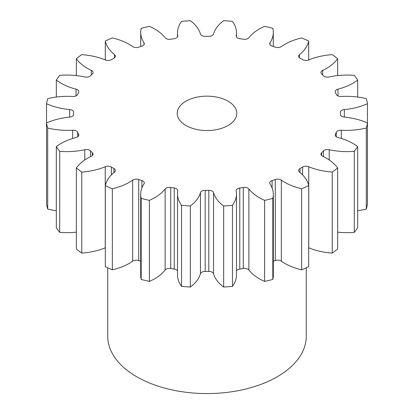 <?xml version="1.0" encoding="UTF-8"?>
<svg xmlns="http://www.w3.org/2000/svg" width="414" height="414" viewBox="0 0 414 414"><rect width="100%" height="100%" fill="white"/><g stroke="black" fill="none" stroke-linecap="round" stroke-linejoin="round"><path stroke-width="0.62" d="M228.062 101.187A29.782 17.197 0 0 0 195.605 97.456A29.782 17.197 0 0 0 177.218 113.343A29.782 17.197 0 0 0 185.938 125.504A29.782 17.197 0 0 0 218.395 129.23A29.782 17.197 0 0 0 236.782 113.343A29.782 17.197 0 0 0 228.062 101.187M107.723 267.822L107.723 336.261A99.277 57.318 0 0 0 136.801 376.787A99.277 57.318 0 0 0 244.99 389.212A99.277 57.318 0 0 0 306.277 336.261L306.277 267.822M337.643 167.991L337.643 249.047A161.325 93.14 0 0 1 332.235 253.114L332.235 172.053A161.325 93.14 0 0 0 337.643 167.991A50.932 29.404 180 0 0 326.449 158.236A50.932 29.404 180 0 0 322.677 156.264A4.714 2.722 180 0 1 322.325 156.078A4.714 2.722 180 0 1 320.943 154.153A4.714 2.722 180 0 1 321.611 152.761L321.611 155.55M357.686 146.608L357.686 227.664A161.325 93.14 0 0 1 354.291 232.399L354.291 151.343A161.325 93.14 0 0 0 357.686 146.608A50.932 29.404 180 0 0 353.054 143.529A50.932 29.404 180 0 0 337.974 137.515A4.714 2.722 180 0 1 336.577 136.956A4.714 2.722 180 0 1 335.195 135.031A4.714 2.722 180 0 1 335.376 134.291L335.376 135.776M340.391 114.399A133.406 77.02 180 0 0 340.406 113.343A133.406 77.02 180 0 0 340.391 112.292A4.714 2.722 180 0 1 340.391 112.251A4.714 2.722 180 0 1 344.344 109.565L344.344 117.121A4.714 2.722 180 0 1 341.773 116.36A4.714 2.722 180 0 1 340.391 114.435A4.714 2.722 180 0 1 340.391 114.399L340.391 114.471M344.344 109.565A50.932 29.404 180 0 0 367.466 103.733A161.325 93.14 0 0 0 366.307 98.651A50.932 29.404 180 0 0 341.359 96.467A4.714 2.722 180 0 1 337.555 95.686A4.714 2.722 180 0 1 336.318 94.428A133.406 77.02 180 0 0 335.376 92.394A4.714 2.722 180 0 1 335.195 91.654A4.714 2.722 180 0 1 337.974 89.17L337.974 95.898M337.974 89.17A50.932 29.404 180 0 0 357.686 80.083A161.325 93.14 0 0 0 354.291 75.348A50.932 29.404 180 0 0 329.218 76.968A4.714 2.722 180 0 1 324.214 76.347A4.714 2.722 180 0 1 323.432 75.746A133.406 77.02 180 0 0 321.611 73.925A4.714 2.722 180 0 1 320.943 72.533A4.714 2.722 180 0 1 322.677 70.421L322.677 74.975M322.677 70.421A50.932 29.404 180 0 0 337.643 58.7A161.325 93.14 0 0 0 332.235 54.632A50.932 29.404 180 0 0 308.746 59.942A4.714 2.722 180 0 1 302.655 59.657A4.714 2.722 180 0 1 302.613 59.632A133.406 77.02 180 0 0 301.33 58.881A133.406 77.02 180 0 0 300.031 58.141A4.714 2.722 180 0 1 299.984 58.115A4.714 2.722 180 0 1 298.608 56.19A4.714 2.722 180 0 1 299.493 54.601L299.493 57.779M299.493 54.601A50.932 29.404 180 0 0 308.694 41.038A161.325 93.14 0 0 0 301.651 37.917A50.932 29.404 180 0 0 281.339 46.559A4.714 2.722 180 0 1 275.274 47.175A133.406 77.02 180 0 0 272.117 46.12A4.714 2.722 180 0 1 271.082 45.669A4.714 2.722 180 0 1 269.7 43.744A4.714 2.722 180 0 1 270.006 42.782L270.006 44.707M270.006 42.782A50.932 29.404 180 0 0 273.302 32.375A50.932 29.404 180 0 0 272.816 28.307A161.325 93.14 0 0 0 264.613 26.346A50.932 29.404 180 0 0 248.866 37.726A4.714 2.722 180 0 1 243.287 39.226A133.406 77.02 180 0 0 239.763 38.683A4.714 2.722 180 0 1 237.584 37.969A4.714 2.722 180 0 1 236.208 36.044A4.714 2.722 180 0 1 236.228 35.77L236.228 36.313M236.228 35.77A50.932 29.404 180 0 0 236.482 32.835A50.932 29.404 180 0 0 232.451 21.368A161.325 93.14 0 0 0 223.648 20.7A50.932 29.404 180 0 0 213.541 34.046A4.714 2.722 180 0 1 208.822 36.328A133.406 77.02 180 0 0 205.178 36.328A4.714 2.722 180 0 1 201.778 35.532A4.714 2.722 180 0 1 200.459 34.046A50.932 29.404 180 0 0 190.352 20.7A161.325 93.14 0 0 0 181.549 21.368A50.932 29.404 180 0 0 177.518 32.835L177.518 36.965M177.772 36.313L177.772 35.77A4.714 2.722 180 0 1 177.792 36.044A4.714 2.722 180 0 1 174.237 38.683A133.406 77.02 180 0 0 170.713 39.226A4.714 2.722 180 0 1 166.097 38.533A4.714 2.722 180 0 1 165.134 37.726A50.932 29.404 180 0 0 154.717 29.021A50.932 29.404 180 0 0 149.387 26.346A161.325 93.14 0 0 0 141.184 28.307A50.932 29.404 180 0 0 140.698 32.375L140.698 46.508M143.994 44.707L143.994 42.782A4.714 2.722 180 0 1 144.3 43.744A4.714 2.722 180 0 1 141.883 46.12A133.406 77.02 180 0 0 138.726 47.175A4.714 2.722 180 0 1 132.977 46.761A4.714 2.722 180 0 1 132.661 46.559A50.932 29.404 180 0 0 129.246 44.381A50.932 29.404 180 0 0 112.349 37.917A161.325 93.14 0 0 0 105.306 41.038L105.306 59.963M323.432 156.627L323.432 150.939A133.406 77.02 180 0 1 321.611 152.761M323.432 150.939A4.714 2.722 180 0 1 329.218 149.723L329.218 159.964M354.291 151.343A50.932 29.404 180 0 1 329.218 149.723M336.318 136.796L336.318 132.257A133.406 77.02 180 0 1 335.376 134.291M336.318 132.257A4.714 2.722 180 0 1 341.359 130.219L341.359 138.488M344.344 117.121A50.932 29.404 180 0 1 367.466 122.953A161.325 93.14 0 0 1 366.307 128.035A50.932 29.404 180 0 1 341.359 130.219M177.772 35.77A50.932 29.404 180 0 1 177.518 32.835M143.994 42.782A50.932 29.404 180 0 1 140.698 32.375M114.507 57.779L114.507 54.601A50.932 29.404 180 0 1 105.306 41.038M114.507 54.601A4.714 2.722 180 0 1 115.392 56.19A4.714 2.722 180 0 1 113.969 58.141A133.406 77.02 180 0 0 111.387 59.632A4.714 2.722 180 0 1 105.254 59.942A50.932 29.404 180 0 0 81.765 54.632A161.325 93.14 0 0 0 76.357 58.7L76.357 75.591M91.323 74.975L91.323 70.421A50.932 29.404 180 0 1 76.357 58.7M91.323 70.421A4.714 2.722 180 0 1 93.057 72.533A4.714 2.722 180 0 1 92.389 73.925A133.406 77.02 180 0 0 90.568 75.746A4.714 2.722 180 0 1 84.782 76.968A50.932 29.404 180 0 0 59.709 75.348A161.325 93.14 0 0 0 56.314 80.083L56.314 97.047M76.026 95.898L76.026 89.17A50.932 29.404 180 0 1 56.314 80.083M76.026 89.17A4.714 2.722 180 0 1 78.805 91.654A4.714 2.722 180 0 1 78.624 92.394A133.406 77.02 180 0 0 77.682 94.428A4.714 2.722 180 0 1 72.641 96.467A50.932 29.404 180 0 0 47.693 98.651A161.325 93.14 0 0 0 46.534 103.733L46.534 122.953A50.932 29.404 180 0 1 69.655 117.121L69.655 109.565A50.932 29.404 180 0 1 46.534 103.733M69.655 109.565A4.714 2.722 180 0 1 73.609 112.251A4.714 2.722 180 0 1 73.609 112.292A133.406 77.02 180 0 0 73.594 113.343L73.594 114.637M73.609 114.471L73.609 114.399A133.406 77.02 180 0 1 73.594 113.343M73.609 114.399A4.714 2.722 180 0 1 73.609 114.435A4.714 2.722 180 0 1 69.655 117.121M47.693 209.096A161.325 93.14 0 0 1 46.534 204.014L46.534 122.953A161.325 93.14 0 0 0 47.693 128.035L47.693 209.096A50.932 29.404 180 0 0 56.314 210.7M72.641 138.488L72.641 130.219A50.932 29.404 180 0 1 47.693 128.035M72.641 130.219A4.714 2.722 180 0 1 77.682 132.257L77.682 136.796M78.624 135.776L78.624 134.291A133.406 77.02 180 0 1 77.682 132.257M78.624 134.291A4.714 2.722 180 0 1 78.805 135.031A4.714 2.722 180 0 1 76.026 137.515A50.932 29.404 180 0 0 56.314 146.608A161.325 93.14 0 0 0 59.709 151.343L59.709 232.399A50.932 29.404 180 0 0 76.357 232.156M84.782 159.964L84.782 149.723A50.932 29.404 180 0 1 59.709 151.343M84.782 149.723A4.714 2.722 180 0 1 90.568 150.939L90.568 156.627M92.389 155.55L92.389 152.761A133.406 77.02 180 0 1 90.568 150.939M92.389 152.761A4.714 2.722 180 0 1 93.057 154.153A4.714 2.722 180 0 1 91.323 156.264A50.932 29.404 180 0 0 76.357 167.991A161.325 93.14 0 0 0 81.765 172.053L81.765 253.114A50.932 29.404 180 0 0 105.254 247.805L105.254 166.744A50.932 29.404 180 0 1 81.765 172.053M105.254 166.744A4.714 2.722 180 0 1 111.387 167.054L111.387 174.915M113.969 172.529L113.969 168.545A133.406 77.02 180 0 1 111.387 167.054M113.969 168.545A4.714 2.722 180 0 1 115.392 170.496A4.714 2.722 180 0 1 114.507 172.084A50.932 29.404 180 0 0 105.306 185.648A161.325 93.14 0 0 0 112.349 188.768L112.349 269.83A50.932 29.404 180 0 0 132.661 261.187L132.661 180.126A50.932 29.404 180 0 1 112.349 188.768M132.661 180.126A4.714 2.722 180 0 1 138.726 179.51L138.726 260.572A4.714 2.722 0 0 0 132.661 261.187M141.883 187.997L141.883 180.566A133.406 77.02 180 0 1 138.726 179.51M141.883 180.566A4.714 2.722 180 0 1 144.3 182.941A4.714 2.722 180 0 1 143.994 183.904A50.932 29.404 180 0 0 140.698 194.311L140.698 275.372A50.932 29.404 180 0 0 141.184 279.44A161.325 93.14 0 0 0 149.387 281.401A50.932 29.404 180 0 0 165.134 270.021L165.134 188.96A50.932 29.404 180 0 1 149.387 200.345L149.387 281.401M149.387 200.345A161.325 93.14 0 0 1 141.184 198.378A50.932 29.404 180 0 1 140.698 194.311M165.134 188.96A4.714 2.722 180 0 1 170.713 187.459L170.713 268.52A4.714 2.722 0 0 0 165.134 270.021M177.518 270.782A4.714 2.722 0 0 0 174.237 269.064L174.237 188.003A133.406 77.02 180 0 1 170.713 187.459M174.237 188.003A4.714 2.722 180 0 1 177.792 190.642A4.714 2.722 180 0 1 177.772 190.916A50.932 29.404 180 0 0 177.518 193.85L177.518 274.912A50.932 29.404 180 0 0 181.549 286.379A161.325 93.14 0 0 0 190.352 287.047A50.932 29.404 180 0 0 200.459 273.701L200.459 192.639A50.932 29.404 180 0 1 190.352 205.986L190.352 287.047M190.352 205.986A161.325 93.14 0 0 1 181.549 205.318A50.932 29.404 180 0 1 177.518 193.85M200.459 192.639A4.714 2.722 180 0 1 205.178 190.357L205.178 271.418A4.714 2.722 0 0 0 200.459 273.701M208.822 190.357A4.714 2.722 180 0 1 213.541 192.639A50.932 29.404 180 0 0 223.648 205.986L223.648 287.047A50.932 29.404 180 0 1 213.541 273.701A4.714 2.722 0 0 0 208.822 271.418L208.822 190.357A133.406 77.02 180 0 1 205.178 190.357M223.648 205.986A161.325 93.14 0 0 0 232.451 205.318L232.451 286.379A50.932 29.404 180 0 0 236.482 274.912L236.482 193.85A50.932 29.404 180 0 1 232.451 205.318M243.287 187.459A4.714 2.722 180 0 1 248.866 188.96A50.932 29.404 180 0 0 264.613 200.345L264.613 281.401A50.932 29.404 180 0 1 248.866 270.021A4.714 2.722 0 0 0 243.287 268.52L243.287 187.459A133.406 77.02 180 0 1 239.763 188.003A4.714 2.722 180 0 0 236.208 190.642A4.714 2.722 180 0 0 236.228 190.916A50.932 29.404 180 0 1 236.482 193.85M264.613 200.345A161.325 93.14 0 0 0 272.816 198.378L272.816 279.44A50.932 29.404 180 0 0 273.302 275.372L273.302 194.311A50.932 29.404 180 0 1 272.816 198.378M275.274 179.51A4.714 2.722 180 0 1 281.339 180.126A50.932 29.404 180 0 0 301.651 188.768L301.651 269.83A50.932 29.404 180 0 1 281.339 261.187A4.714 2.722 0 0 0 275.274 260.572L275.274 179.51A133.406 77.02 180 0 1 272.117 180.566A4.714 2.722 180 0 0 269.7 182.941A4.714 2.722 180 0 0 270.006 183.904A50.932 29.404 180 0 1 273.302 194.311M301.651 188.768A161.325 93.14 0 0 0 308.694 185.648L308.694 266.709A161.325 93.14 0 0 1 301.651 269.83M302.613 174.915L302.613 167.054A133.406 77.02 180 0 1 300.031 168.545A4.714 2.722 180 0 0 298.608 170.496A4.714 2.722 180 0 0 299.493 172.084A50.932 29.404 180 0 1 308.694 185.648M302.613 167.054A4.714 2.722 180 0 1 308.746 166.744L308.746 247.805A4.714 2.722 0 0 0 308.694 247.784M332.235 172.053A50.932 29.404 180 0 1 308.746 166.744M354.291 232.399A50.932 29.404 180 0 1 337.643 232.156M332.235 253.114A50.932 29.404 180 0 1 308.746 247.805M275.274 260.572A133.406 77.02 180 0 1 273.302 261.239M264.613 281.401A161.325 93.14 0 0 0 272.816 279.44M243.287 268.52A133.406 77.02 180 0 1 239.763 269.064A4.714 2.722 0 0 0 236.482 270.782M223.648 287.047A161.325 93.14 0 0 0 232.451 286.379M208.822 271.418A133.406 77.02 180 0 1 205.178 271.418M174.237 269.064A133.406 77.02 180 0 1 170.713 268.52M140.698 261.239A133.406 77.02 180 0 1 138.726 260.572M105.306 185.648L105.306 266.709A161.325 93.14 0 0 0 112.349 269.83M76.357 167.991L76.357 249.047A161.325 93.14 0 0 0 81.765 253.114M56.314 146.608L56.314 227.664A161.325 93.14 0 0 0 59.709 232.399M366.307 128.035L366.307 209.096A161.325 93.14 0 0 0 367.466 204.014L367.466 122.953M366.307 209.096A50.932 29.404 180 0 1 357.686 210.7M367.466 103.733L367.466 184.794M357.686 80.083L357.686 97.047M337.643 58.7L337.643 75.591M308.694 41.038L308.694 59.963M141.184 198.378L141.184 279.44M181.549 205.318L181.549 286.379M300.031 168.545L300.031 172.529M281.339 180.126L281.339 261.187M272.117 180.566L272.117 187.997M248.866 188.96L248.866 270.021M239.763 188.003L239.763 269.064M213.541 192.639L213.541 273.701M236.482 32.835L236.482 36.965M273.302 32.375L273.302 46.508M340.406 113.343L340.406 114.637"/></g></svg>
